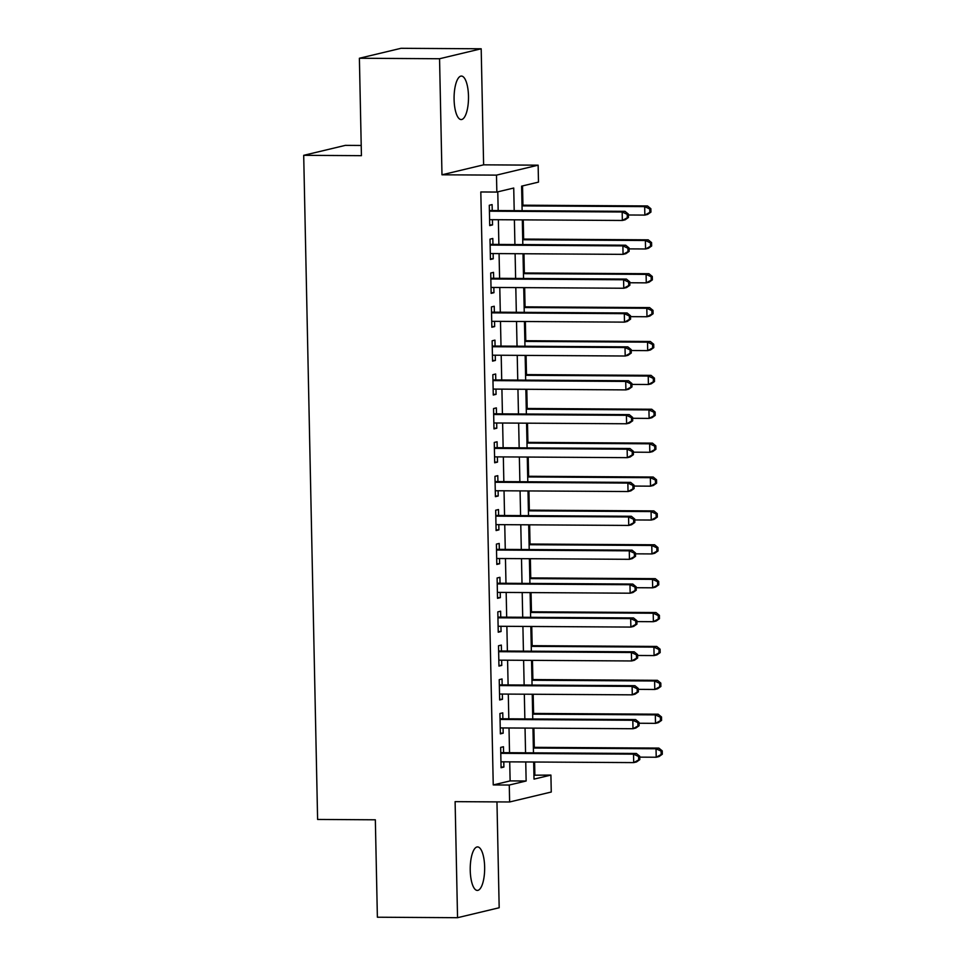 <?xml version="1.0" encoding="UTF-8"?>
<svg xmlns="http://www.w3.org/2000/svg" width="966" height="966" viewBox="0 0 966 966"><rect width="100%" height="100%" fill="white"/><g stroke="black" fill="none" stroke-linecap="round" stroke-linejoin="round"><path stroke-width="1.45" d="M484.642 866.949A21.759 7.221 90.3 0 0 477.566 846.916A21.759 7.221 90.3 0 0 470.237 870.39A21.759 7.221 90.3 0 0 477.301 890.423A21.759 7.221 90.3 0 0 484.642 866.949M468.486 96.093A21.759 7.221 90.3 0 0 461.422 76.06A21.759 7.221 90.3 0 0 454.092 99.534A21.759 7.221 90.3 0 0 461.156 119.567A21.759 7.221 90.3 0 0 468.486 96.093M533.944 775.203L550.91 775.082L551.26 792.023L509.625 801.973L509.275 785.032L526.144 780.999L525.745 761.957M361.212 145.468L345.333 145.371L303.698 155.321L317.609 819.446L375.339 819.796L377.38 917.217L457.546 917.7L499.18 907.75L496.959 801.901M303.698 155.321L361.429 155.671L359.388 58.25L401.023 48.3L481.189 48.783L439.554 58.745L441.981 174.798L496.488 175.124L538.134 165.174L538.485 182.115L521.604 186.148L522.123 210.709M441.981 174.798L483.616 164.836L481.189 48.783M483.616 164.836L538.134 165.174M534.874 774.986L534.596 762.017M534.295 747.334L533.884 728.135M533.582 713.451L533.184 694.24M532.87 679.569L532.471 660.358M532.157 645.686L531.759 626.475M531.457 611.804L531.046 592.593M530.745 577.909L530.346 558.71M530.032 544.027L529.634 524.828M529.32 510.145L528.921 490.945M528.619 476.262L528.209 457.063M527.907 442.38L527.496 423.168M527.195 408.497L526.796 389.286M526.482 374.615L526.084 355.403M525.77 340.732L525.371 321.521M525.069 306.838L524.659 287.639M524.357 272.955L523.958 253.756M523.644 239.073L523.246 219.874M522.932 205.19L522.534 185.919M359.388 58.25L439.554 58.745M503.588 752.671L503.467 746.742L500.654 747.406L501.076 767.741L503.89 767.064L503.781 761.824M502.875 718.789L502.755 712.848L499.941 713.524L500.364 733.858L503.177 733.182L503.069 727.941M502.163 684.894L502.042 678.965L499.229 679.641L499.651 699.976L502.465 699.299L502.356 694.059M501.463 651.012L501.33 645.083L498.516 645.759L498.951 666.093L501.765 665.417L501.644 660.176M500.75 617.129L500.617 611.2L497.816 611.876L498.239 632.199L501.052 631.535L500.943 626.294M500.038 583.247L499.917 577.318L497.104 577.994L497.526 598.316L500.34 597.652L500.231 592.412M499.325 549.364L499.205 543.435L496.391 544.112L496.814 564.434L499.627 563.758L499.519 558.529M498.613 515.482L498.492 509.553L495.679 510.217L496.101 530.551L498.915 529.875L498.806 524.635M497.913 481.599L497.78 475.67L494.966 476.335L495.401 496.669L498.215 495.993L498.106 490.752M497.2 447.705L497.079 441.776L494.266 442.452L494.689 462.786L497.502 462.11L497.393 456.87M496.488 413.822L496.367 407.894L493.554 408.57L493.976 428.904L496.79 428.228L496.681 422.987M495.775 379.94L495.655 374.011L492.841 374.687L493.264 395.022L496.077 394.345L495.969 389.105M495.075 346.057L494.942 340.129L492.129 340.805L492.563 361.127L495.377 360.463L495.256 355.222M494.363 312.175L494.23 306.246L491.416 306.922L491.851 327.245L494.664 326.58L494.556 321.34M493.65 278.293L493.529 272.364L490.716 273.028L491.139 293.362L493.952 292.686L493.843 287.457M492.938 244.41L492.817 238.481L490.004 239.145L490.426 259.48L493.24 258.803L493.131 253.563M514.202 210.66L513.731 188.032L496.85 192.065L480.814 191.968L493.24 784.935L510.12 780.902L509.722 761.86M509.529 752.707L509.01 727.978M508.816 718.813L508.297 694.095M508.104 684.93L507.585 660.213M507.392 651.048L506.872 626.33M506.691 617.165L506.172 592.448M505.979 583.283L505.46 558.565M505.266 549.4L504.747 524.671M504.554 515.518L504.035 490.788M503.841 481.636L503.334 456.906M503.141 447.741L502.622 423.023M502.429 413.859L501.909 389.141M501.716 379.976L501.197 355.259M501.004 346.094L500.485 321.376M500.303 312.211L499.784 287.482M499.591 278.329L499.072 253.599M498.879 244.446L498.359 219.717M498.166 210.564L497.78 191.848M492.225 210.528L492.105 204.599L489.291 205.263L489.714 225.597L492.527 224.921L492.418 219.68M509.625 801.973L455.107 801.647L457.546 917.7M493.24 784.935L509.275 785.032M496.85 192.065L496.488 175.124M533.667 762.005L534.029 779.115L550.91 775.082M522.316 219.862L522.823 244.591M523.017 253.744L523.536 278.474M523.729 287.639L524.248 312.356M524.441 321.521L524.961 346.239M525.154 355.403L525.673 380.121M525.854 389.286L526.373 414.003M526.567 423.168L527.086 447.886M527.279 457.051L527.798 481.78M527.991 490.933L528.511 515.663M528.704 524.816L529.211 549.545M529.404 558.71L529.923 583.428M530.117 592.593L530.636 617.31M530.829 626.475L531.348 651.193M531.542 660.358L532.061 685.075M532.242 694.24L532.761 718.958M532.954 728.123L533.474 752.852M525.552 752.804L525.045 728.074M524.852 718.921L524.333 694.192M524.14 685.027L523.62 660.309M523.427 651.144L522.908 626.427M522.715 617.262L522.195 592.544M522.014 583.379L521.495 558.662M521.302 549.497L520.783 524.767M520.589 515.615L520.07 490.885M519.877 481.732L519.358 457.003M519.165 447.85L518.657 423.12M518.464 413.955L517.945 389.238M517.752 380.073L517.233 355.355M517.039 346.19L516.52 321.473M516.327 312.308L515.808 287.59M515.627 278.425L515.107 253.696M514.914 244.543L514.395 219.813M510.12 780.902L526.144 780.999M489.702 224.909L492.527 224.921M490.414 258.791L493.24 258.803M491.126 292.674L493.952 292.686M491.839 326.556L494.664 326.58M492.539 360.439L495.377 360.463M493.252 394.321L496.077 394.345M493.964 428.216L496.79 428.228M494.677 462.098L497.502 462.11M495.377 495.981L498.215 495.993M496.089 529.863L498.915 529.875M496.802 563.746L499.627 563.758M497.514 597.628L500.34 597.652M498.227 631.51L501.052 631.535M498.927 665.393L501.765 665.417M499.639 699.287L502.465 699.299M500.352 733.17L503.177 733.182M501.064 767.052L503.89 767.064M628.431 217.483L628.359 214.09L627.236 214.367L627.308 217.748L628.431 217.483L625.159 219.801L622.346 220.465L489.593 219.668M627.308 217.748L622.346 220.465L622.176 212.001L624.99 211.325L489.665 210.503A3.405 3.2 -103.4 0 1 489.4 210.491M489.412 211.192L622.176 212.001L627.236 214.367M628.359 214.09L624.99 211.325M628.383 214.995L644.853 215.092L644.684 206.615L647.498 205.951L522.002 205.19M649.744 208.982L649.816 212.375L650.939 212.097L650.867 208.716L649.744 208.982L644.684 206.615L522.014 205.879M650.939 212.097L647.667 214.416L644.853 215.092L649.816 212.375M647.498 205.951L650.867 208.716M629.144 251.365L629.071 247.984L627.948 248.25L628.021 251.631L629.144 251.365L625.871 253.684L623.058 254.36L490.305 253.551M628.021 251.631L623.058 254.36L622.889 245.883L625.69 245.207L490.378 244.386A3.405 3.2 -103.4 0 1 490.112 244.374M490.124 245.074L622.889 245.883L627.948 248.25M629.071 247.984L625.69 245.207M629.856 285.248L629.784 281.867L628.661 282.132L628.733 285.525L629.856 285.248L626.584 287.566L623.77 288.242L491.018 287.433M628.733 285.525L623.77 288.242L623.589 279.766L626.403 279.089L491.09 278.28A3.405 3.2 -103.4 0 1 490.825 278.268M490.837 278.969L623.589 279.766L628.661 282.132M629.784 281.867L626.403 279.089M630.569 319.13L630.496 315.749L629.373 316.015L629.434 319.408L630.569 319.13L627.296 321.449L624.483 322.125L491.718 321.316M629.434 319.408L624.483 322.125L624.302 313.648L627.115 312.984L491.791 312.163A3.405 3.2 -103.4 0 1 491.537 312.151M491.549 312.851L624.302 313.648L629.373 316.015M630.496 315.749L627.115 312.984M631.269 353.025L631.209 349.632L630.073 349.897L630.146 353.29L631.269 353.025L628.009 355.331L625.195 356.007L492.431 355.198M630.146 353.29L625.195 356.007L625.014 347.531L627.828 346.866L492.503 346.045A3.405 3.2 -103.4 0 1 492.237 346.033M492.262 346.734L625.014 347.531L630.073 349.897M631.209 349.632L627.828 346.866M629.095 248.878L645.566 248.974L645.385 240.498L648.198 239.834L522.715 239.073M650.456 242.864L650.529 246.258L651.652 245.992L651.579 242.599L650.456 242.864L645.385 240.498L522.727 239.761M651.652 245.992L648.379 248.298L645.566 248.974L650.529 246.258M648.198 239.834L651.579 242.599M629.808 282.76L646.278 282.857L646.097 274.38L648.91 273.716L523.427 272.955M651.169 276.747L651.241 280.14L652.364 279.874L652.292 276.481L651.169 276.747L646.097 274.38L523.439 273.644M652.364 279.874L649.092 282.181L646.278 282.857L651.241 280.14M648.91 273.716L652.292 276.481M630.508 316.643L646.991 316.739L646.809 308.275L649.623 307.599L524.127 306.838M651.869 310.629L651.941 314.022L653.064 313.757L653.004 310.364L651.869 310.629L646.809 308.275L524.152 307.526M653.064 313.757L649.804 316.063L646.991 316.739L651.941 314.022M649.623 307.599L653.004 310.364M631.221 350.525L647.691 350.622L647.522 342.157L650.335 341.481L524.84 340.72M652.581 344.524L652.654 347.905L653.777 347.639L653.704 344.246L652.581 344.524L647.522 342.157L524.852 341.409M653.777 347.639L650.504 349.958L647.691 350.622L652.654 347.905M650.335 341.481L653.704 344.246M631.981 386.907L631.909 383.514L630.786 383.78L630.858 387.173L631.981 386.907L628.709 389.213L625.896 389.89L493.143 389.081M630.858 387.173L625.896 389.89L625.727 381.425L628.54 380.749L493.215 379.928A3.405 3.2 -103.4 0 1 492.95 379.916M492.962 380.616L625.727 381.425L630.786 383.78M631.909 383.514L628.54 380.749M631.933 384.408L648.403 384.504L648.222 376.04L651.036 375.363L525.552 374.603M653.294 378.406L653.366 381.787L654.489 381.522L654.417 378.129L653.294 378.406L648.222 376.04L525.564 375.291M654.489 381.522L651.217 383.84L648.403 384.504L653.366 381.787M651.036 375.363L654.417 378.129M632.694 420.79L632.621 417.397L631.498 417.674L631.571 421.055L632.694 420.79L629.421 423.096L626.608 423.772L493.855 422.975M631.571 421.055L626.608 423.772L626.427 415.308L629.24 414.631L493.928 413.81A3.405 3.2 -103.4 0 1 493.662 413.798M493.674 414.499L626.427 415.308L631.498 417.674M632.621 417.397L629.24 414.631M632.645 418.29L649.116 418.399L648.935 409.922L651.748 409.246L526.265 408.485M654.006 412.289L654.079 415.67L655.202 415.404L655.129 412.023L654.006 412.289L648.935 409.922L526.277 409.173M655.202 415.404L651.929 417.723L649.116 418.399L654.079 415.67M651.748 409.246L655.129 412.023M633.406 454.672L633.334 451.279L632.211 451.557L632.283 454.938L633.406 454.672L630.134 456.99L627.32 457.655L494.568 456.858M632.283 454.938L627.32 457.655L627.139 449.19L629.953 448.514L494.628 447.693A3.405 3.2 -103.4 0 1 494.375 447.681M494.387 448.381L627.139 449.19L632.211 451.557M633.334 451.279L629.953 448.514M633.346 452.173L649.828 452.281L649.647 443.805L652.461 443.128L526.977 442.368M654.719 446.171L654.779 449.564L655.914 449.287L655.842 445.906L654.719 446.171L649.647 443.805L526.989 443.068M655.914 449.287L652.642 451.605L649.828 452.281L654.779 449.564M652.461 443.128L655.842 445.906M634.119 488.555L634.046 485.161L632.923 485.439L632.984 488.82L634.119 488.555L630.846 490.873L628.033 491.537L495.268 490.74M632.984 488.82L628.033 491.537L627.852 483.072L630.665 482.396L495.341 481.575A3.405 3.2 -103.4 0 1 495.075 481.563M495.099 482.263L627.852 483.072L632.923 485.439M634.046 485.161L630.665 482.396M634.058 486.067L650.529 486.164L650.36 477.687L653.173 477.023L527.678 476.262M655.419 480.054L655.491 483.447L656.614 483.169L656.542 479.788L655.419 480.054L650.36 477.687L527.702 476.95M656.614 483.169L653.342 485.487L650.529 486.164L655.491 483.447M653.173 477.023L656.542 479.788M634.819 522.437L634.747 519.056L633.624 519.322L633.696 522.703L634.819 522.437L631.547 524.755L628.733 525.432L495.981 524.623M633.696 522.703L628.733 525.432L628.564 516.955L631.378 516.279L496.053 515.458A3.405 3.2 -103.4 0 1 495.787 515.446M495.8 516.146L628.564 516.955L633.624 519.322M634.747 519.056L631.378 516.279M634.771 519.95L651.241 520.046L651.072 511.569L653.885 510.905L528.39 510.145M656.131 513.936L656.204 517.329L657.327 517.064L657.254 513.67L656.131 513.936L651.072 511.569L528.402 510.833M657.327 517.064L654.054 519.37L651.241 520.046L656.204 517.329M653.885 510.905L657.254 513.67M635.531 556.319L635.459 552.938L634.336 553.204L634.408 556.597L635.531 556.319L632.259 558.638L629.446 559.314L496.693 558.505M634.408 556.597L629.446 559.314L629.277 550.837L632.09 550.161L496.765 549.352A3.405 3.2 -103.4 0 1 496.5 549.34M496.512 550.04L629.277 550.837L634.336 553.204M635.459 552.938L632.09 550.161M635.483 553.832L651.953 553.929L651.772 545.464L654.586 544.788L529.102 544.027M656.844 547.819L656.916 551.212L658.039 550.946L657.967 547.553L656.844 547.819L651.772 545.464L529.114 544.715M658.039 550.946L654.767 553.252L651.953 553.929L656.916 551.212M654.586 544.788L657.967 547.553M636.244 590.202L636.171 586.821L635.048 587.087L635.121 590.48L636.244 590.202L632.972 592.52L630.158 593.196L497.405 592.387M635.121 590.48L630.158 593.196L629.977 584.72L632.79 584.056L497.478 583.235A3.405 3.2 -103.4 0 1 497.212 583.222M497.224 583.923L629.977 584.72L635.048 587.087M636.171 586.821L632.79 584.056M636.196 587.714L652.666 587.811L652.485 579.346L655.298 578.67L529.815 577.909M657.556 581.701L657.629 585.094L658.752 584.828L658.679 581.435L657.556 581.701L652.485 579.346L529.827 578.598M658.752 584.828L655.479 587.135L652.666 587.811L657.629 585.094M655.298 578.67L658.679 581.435M636.956 624.096L636.884 620.703L635.761 620.969L635.833 624.362L636.956 624.096L633.684 626.403L630.87 627.079L498.106 626.27M635.833 624.362L630.87 627.079L630.689 618.602L633.503 617.938L498.178 617.117A3.405 3.2 -103.4 0 1 497.925 617.105M497.937 617.805L630.689 618.602L635.761 620.969M636.884 620.703L633.503 617.938M636.896 621.597L653.378 621.693L653.197 613.229L656.011 612.553L530.515 611.792M658.257 615.596L658.329 618.977L659.452 618.711L659.392 615.318L658.257 615.596L653.197 613.229L530.539 612.48M659.452 618.711L656.192 621.029L653.378 621.693L658.329 618.977M656.011 612.553L659.392 615.318M637.657 657.979L637.596 654.586L636.461 654.851L636.534 658.244L637.657 657.979L634.396 660.285L631.583 660.961L498.818 660.152M636.534 658.244L631.583 660.961L631.402 652.497L634.215 651.821L498.891 650.999A3.405 3.2 -103.4 0 1 498.625 650.987M498.649 651.688L631.402 652.497L636.461 654.851M637.596 654.586L634.215 651.821M637.608 655.479L654.079 655.576L653.91 647.111L656.723 646.435L531.228 645.674M658.969 649.478L659.041 652.859L660.164 652.593L660.092 649.2L658.969 649.478L653.91 647.111L531.24 646.363M660.164 652.593L656.892 654.912L654.079 655.576L659.041 652.859M656.723 646.435L660.092 649.2M638.369 691.861L638.297 688.468L637.174 688.746L637.246 692.127L638.369 691.861L635.097 694.168L632.283 694.844L499.531 694.047M637.246 692.127L632.283 694.844L632.114 686.379L634.928 685.703L499.603 684.882A3.405 3.2 -103.4 0 1 499.337 684.87M499.35 685.57L632.114 686.379L637.174 688.746M638.297 688.468L634.928 685.703M638.321 689.362L654.791 689.47L654.61 680.994L657.423 680.318L531.94 679.557M659.681 683.36L659.754 686.741L660.877 686.476L660.804 683.095L659.681 683.36L654.61 680.994L531.952 680.245M660.877 686.476L657.605 688.794L654.791 689.47L659.754 686.741M657.423 680.318L660.804 683.095M639.081 725.744L639.009 722.351L637.886 722.628L637.958 726.009L639.081 725.744L635.809 728.062L632.996 728.726L500.243 727.929M637.958 726.009L632.996 728.726L632.815 720.262L635.628 719.585L500.316 718.764A3.405 3.2 -103.4 0 1 500.05 718.752M500.062 719.453L632.815 720.262L637.886 722.628M639.009 722.351L635.628 719.585M639.033 723.244L655.503 723.353L655.322 714.876L658.136 714.2L532.652 713.439M660.394 717.243L660.466 720.636L661.589 720.358L661.517 716.977L660.394 717.243L655.322 714.876L532.664 714.14M661.589 720.358L658.317 722.677L655.503 723.353L660.466 720.636M658.136 714.2L661.517 716.977M639.794 759.626L639.721 756.233L638.598 756.511L638.671 759.892L639.794 759.626L636.522 761.945L633.708 762.609L500.956 761.812M638.671 759.892L633.708 762.609L633.527 754.144L636.34 753.468L501.016 752.647A3.405 3.2 -103.4 0 1 500.762 752.635M500.774 753.335L633.527 754.144L638.598 756.511M639.721 756.233L636.34 753.468M639.733 757.139L656.216 757.235L656.035 748.759L658.848 748.095L533.365 747.334M661.106 751.125L661.167 754.518L662.302 754.241L662.229 750.86L661.106 751.125L656.035 748.759L533.377 748.022M662.302 754.241L659.029 756.559L656.216 757.235L661.167 754.518M658.848 748.095L662.229 750.86"/></g></svg>
